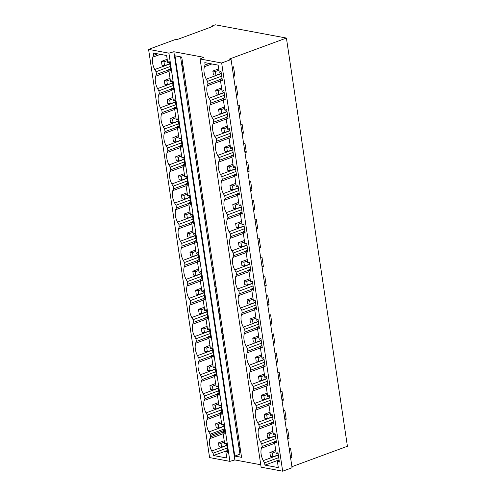 <?xml version="1.0" encoding="UTF-8"?>
<svg xmlns="http://www.w3.org/2000/svg" width="496" height="496" viewBox="0 0 496 496"><rect width="100%" height="100%" fill="white"/><g stroke="black" fill="none" stroke-linecap="round" stroke-linejoin="round"><path stroke-width="0.74" d="M170.184 66.52L156.066 71.722L156.469 74.394A13.739 8.11 69.8 0 0 155.707 76.198C154.733 80.048 155.353 84.184 157.567 88.61L172.658 83.049M225.736 450.982L226.784 458L213.429 455.514L227.571 450.48M157.641 53.847L153.617 55.329L153.276 53.035L166.637 55.521L167.685 62.546L168.851 61.721L169.489 61.839L170.847 70.922L168.721 69.49L170.537 81.617L171.703 80.798L172.341 80.916L173.693 89.993L171.573 88.561L173.383 100.694L174.549 99.87L175.187 99.994L176.545 109.07L174.425 107.638L176.235 119.765L177.401 118.947L178.039 119.065L179.397 128.148L177.27 126.709L179.087 138.843L180.253 138.024L180.891 138.142L182.249 147.219L180.122 145.787L181.939 157.92L183.105 157.096L183.743 157.213L185.101 166.296L182.974 164.858L184.791 176.991L185.957 176.173L186.595 176.291L187.947 185.368L185.826 183.935L187.637 196.069L188.802 195.244L189.441 195.368L190.799 204.445L188.678 203.013L190.489 215.14L191.654 214.322L192.293 214.439L193.651 223.522L191.524 222.084L193.341 234.217L194.506 233.399L195.145 233.517L196.503 242.594L194.376 241.161L196.193 253.295L197.358 252.47L197.997 252.588L199.355 261.671L197.228 260.233L199.045 272.366L200.21 271.548L200.849 271.665L202.201 280.742L200.08 279.31L201.891 291.443L203.056 290.619L203.695 290.737L205.053 299.82L202.932 298.387L204.743 310.515L205.908 309.696L206.547 309.814L207.905 318.897L205.778 317.459L207.595 329.592L208.76 328.767L209.399 328.891L210.757 337.968L208.63 336.536L210.447 348.663L211.612 347.845L212.251 347.963L213.609 357.046L211.482 355.607L213.299 367.741L214.464 366.922L215.103 367.04L216.454 376.117L214.334 374.685L216.144 386.818L217.31 385.993L217.949 386.111L219.306 395.194L217.186 393.762L218.996 405.889L220.162 405.071L220.801 405.189L222.158 414.265L220.032 412.833L221.848 424.967L223.014 424.142L223.653 424.266L225.01 433.343L222.884 431.911L223.789 437.974L224.7 444.038L225.866 443.219L226.505 443.337L227.862 452.42L226.04 451.044M222.884 431.911L224.694 431.241M220.032 412.833L221.842 412.17M217.186 393.762L218.996 393.092M214.334 374.685L216.144 374.015M211.482 355.607L213.292 354.944M208.63 336.536L210.44 335.866M205.778 317.459L207.588 316.795M202.932 298.387L204.743 297.718M200.08 279.31L201.891 278.64M197.228 260.233L199.039 259.569M194.376 241.161L196.187 240.492M191.524 222.084L193.335 221.421M188.678 203.013L190.489 202.343M185.826 183.935L187.637 183.272M182.974 164.858L184.785 164.195M180.122 145.787L181.933 145.117M177.27 126.709L179.081 126.046M174.425 107.638L176.235 106.969M171.573 88.561L173.383 87.897M168.721 69.49L170.531 68.82M234.794 456.066L174.976 55.8L181.734 57.059L241.552 457.324L234.794 456.066L239.946 454.169L180.569 56.842M237.714 439.208L238.787 438.811M239.072 448.291L240.145 447.894M240.87 452.736L239.797 453.133M180.699 57.71L181.772 57.319M182.057 66.793L183.129 66.396M183.551 76.787L184.624 76.39M184.909 85.864L185.981 85.473M186.403 95.858L187.476 95.468M187.755 104.941L188.827 104.544M189.249 114.936L190.321 114.539M190.607 124.012L191.679 123.622M192.101 134.013L193.173 133.616M193.459 143.09L194.531 142.693M194.953 153.084L196.025 152.687M196.311 162.167L197.383 161.77M197.805 172.162L198.877 171.765M199.163 181.238L200.235 180.848M200.657 191.233L201.729 190.842M202.008 200.316L203.081 199.919M203.503 210.31L204.575 209.913M204.86 219.387L205.933 218.996M206.355 229.388L207.427 228.991M207.712 238.464L208.785 238.068M209.207 248.459L210.279 248.062M210.564 257.542L211.637 257.145M212.059 267.536L213.131 267.139M213.416 276.613L214.489 276.216M214.911 286.607L215.983 286.217M216.262 295.69L217.335 295.294M217.756 305.685L218.829 305.288M219.114 314.762L220.187 314.371M220.608 324.762L221.681 324.365M221.966 333.839L223.039 333.442M223.46 343.833L224.533 343.437M224.818 352.916L225.891 352.52M226.312 362.911L227.385 362.514M227.67 371.988L228.743 371.591M229.164 381.982L230.237 381.591M230.516 391.065L231.589 390.668M232.01 401.059L233.083 400.663M233.368 410.136L234.441 409.746M234.862 420.131L235.935 419.74M236.22 429.214L237.293 428.817M231.062 59.532L229.096 59.167L286.415 38.056L215.295 24.8L211.656 26.139L212.933 26.381L177.45 39.451L174.66 39.767L148.583 49.377L168.913 53.165L173.842 51.733L203.726 57.3L200.105 58.981L261.113 467.182L282.67 471.2L292.07 467.734L231.062 59.532L221.662 62.998L282.67 471.2M221.712 76.124L207.595 81.325L207.998 83.998A13.739 8.11 69.8 0 0 207.235 85.796C206.262 89.652 206.875 93.787 209.089 98.214L224.186 92.653M264.951 465.118L279.074 459.916L277.264 460.586L278.312 467.604L264.951 465.118L264.61 462.818A13.739 8.11 69.8 0 1 263.258 460.635C261.039 456.19 260.419 452.048 261.398 448.223A13.733 8.11 69.8 0 1 262.161 446.425L261.758 443.746A13.733 8.11 69.8 0 1 260.406 441.564L275.497 436.003M276.222 440.845L274.412 441.514L276.222 453.642L278.058 453.139M273.37 421.774L271.56 422.437L272.465 428.501L273.377 434.57L275.206 434.062M270.518 402.696L268.708 403.36L270.525 415.493L272.36 414.991M267.673 383.619L265.862 384.288L267.673 396.422L269.508 395.913M264.821 364.548L263.01 365.211L264.821 377.344L266.656 376.836M261.969 345.47L260.158 346.14L261.969 358.267L263.804 357.765M259.117 326.399L257.306 327.062L258.211 333.126L259.123 339.196L260.952 338.687M256.265 307.322L254.454 307.991L256.271 320.118L258.106 319.616M253.419 288.244L251.608 288.914L253.419 301.047L255.254 300.539M250.567 269.173L248.756 269.836L250.567 281.97L252.402 281.461M247.715 250.096L245.904 250.765L247.715 262.892L249.55 262.39M244.863 231.024L243.052 231.688L243.958 237.758L244.869 243.821L246.698 243.313M242.011 211.947L240.2 212.617L242.017 224.744L243.852 224.242M239.165 192.87L237.355 193.539L239.165 205.673L241 205.164M236.313 173.798L234.503 174.462L235.408 180.532L236.313 186.595L238.148 186.093M233.461 154.721L231.651 155.391L233.461 167.524L235.296 167.016M230.609 135.65L228.799 136.313L229.704 142.383L230.615 148.447L232.444 147.938M227.757 116.572L225.947 117.242L227.763 129.369L229.598 128.867M224.911 97.495L223.101 98.165L224.911 110.298L226.746 109.79M222.059 78.424L220.249 79.087L221.154 85.157L222.059 91.221L223.894 90.718M209.169 63.451L205.146 64.933L204.798 62.639L218.159 65.125L219.207 72.149L221.042 71.641M211.656 26.139L211.755 26.809M148.583 49.377L209.585 457.579L229.915 461.367L234.85 459.935L260.753 464.758M156.066 71.722A13.739 8.11 -110.2 0 1 154.715 69.533C152.545 65.106 151.931 60.971 152.861 57.121L160.363 54.355M169.024 69.545L170.556 68.981M205.146 64.933A13.739 8.11 -110.2 0 0 204.383 66.724C203.453 70.575 204.073 74.71 206.243 79.137A13.733 8.11 -110.2 0 0 207.595 81.325M220.249 79.087L222.084 78.585M170.209 70.804L170.798 70.587M182.007 66.458L182.733 66.185L181.821 65.218M167.989 62.601L169.514 62.037M220.553 79.149L221.737 80.408L222.32 80.191M233.529 76.062L234.893 75.913L233.542 66.83L232.227 67.313M233.349 74.822L234.261 75.789M221.737 80.408L222.369 80.526L221.018 71.443L220.379 71.325L219.517 72.205M233.585 76.396L234.893 75.913M153.617 55.329A13.733 8.11 -110.2 0 0 152.861 57.121M200.105 58.981L221.662 62.998M183.111 66.259L182.733 66.185M286.415 38.056L347.417 446.257L291.915 466.705M235.073 86.391L236.387 85.907L237.745 94.984L236.431 95.468M237.925 105.462L239.239 104.978L240.597 114.061L239.283 114.545M240.777 124.539L242.091 124.056L243.449 133.133L242.135 133.616M243.629 143.617L244.943 143.127L246.301 152.21L244.987 152.694M246.481 162.688L247.795 162.204L249.147 171.287L247.839 171.771M249.327 181.765L250.641 181.282L251.999 190.359L250.685 190.842M252.179 200.837L253.493 200.353L254.851 209.436L253.537 209.92M255.031 219.914L256.345 219.43L257.703 228.507L256.389 228.991M257.883 238.991L259.197 238.502L260.555 247.585L259.241 248.068M260.735 258.063L262.049 257.579L263.401 266.656L262.093 267.146M263.581 277.14L264.895 276.656L266.253 285.733L264.938 286.217M266.433 296.211L267.747 295.728L269.105 304.811L267.79 305.294M269.285 315.289L270.599 314.805L271.957 323.882L270.642 324.365M272.137 334.36L273.451 333.876L274.809 342.959L273.494 343.443M274.989 353.437L276.303 352.954L277.655 362.03L276.346 362.52M277.834 372.515L279.149 372.031L280.507 381.108L279.192 381.591M280.686 391.586L282.001 391.102L283.359 400.185L282.044 400.669M283.538 410.663L284.853 410.18L286.211 419.256L284.896 419.74M286.39 429.734L287.705 429.251L289.063 438.334L287.748 438.817M289.242 448.812L290.557 448.328L291.908 457.405L290.6 457.889M223.101 98.165L225.221 99.597L223.863 90.52L223.225 90.402L222.369 91.276M225.947 117.242L228.073 118.674L226.715 109.591L226.077 109.473L225.215 110.354M228.799 136.313L230.925 137.752L229.567 128.669L228.929 128.551L228.067 129.431M231.651 155.391L233.777 156.823L232.419 147.746L231.781 147.622L230.919 148.502M234.503 174.462L236.623 175.9L235.271 166.817L234.633 166.699L233.771 167.58M237.355 193.539L239.475 194.971L238.117 185.895L237.479 185.777L236.623 186.651M240.2 212.617L242.327 214.049L240.969 204.966L240.331 204.848L239.469 205.728M243.052 231.688L245.179 233.12L243.821 224.043L243.183 223.925L242.321 224.8M245.904 250.765L248.031 252.197L246.673 243.121L246.035 242.997L245.173 243.877M248.756 269.836L250.877 271.275L249.525 262.192L248.887 262.074L248.025 262.954M251.608 288.914L253.729 290.346L252.371 281.269L251.732 281.151L250.877 282.026M254.454 307.991L256.581 309.423L255.223 300.34L254.584 300.223L253.723 301.103M257.306 327.062L259.433 328.495L258.075 319.418L257.436 319.3L256.575 320.174M260.158 346.14L262.285 347.572L260.927 338.495L260.288 338.371L259.427 339.252M263.01 365.211L265.131 366.649L263.779 357.566L263.14 357.449L262.279 358.329M265.862 384.288L267.983 385.721L266.625 376.644L265.986 376.526L265.131 377.4M268.708 403.36L270.835 404.798L269.477 395.715L268.838 395.597L267.976 396.478M271.56 422.437L273.687 423.869L272.329 414.792L271.69 414.675L270.828 415.549M274.412 441.514L276.539 442.947L275.181 433.87L274.542 433.746L273.68 434.626M277.264 460.586L279.384 462.024L278.033 452.941L277.394 452.823L276.532 453.704M209.089 98.214A13.733 8.11 69.8 0 0 210.44 100.397L210.85 103.075A13.739 8.11 69.8 0 0 210.087 104.873C209.107 108.723 209.727 112.865 211.941 117.292A13.733 8.11 69.8 0 0 213.292 119.474L213.702 122.152A13.739 8.11 69.8 0 0 212.939 123.95C211.959 127.801 212.579 131.936 214.793 136.363A13.733 8.11 69.8 0 0 216.144 138.545L216.547 141.224A13.739 8.11 69.8 0 0 215.791 143.022C214.811 146.872 215.431 151.013 217.645 155.44A13.733 8.11 69.8 0 0 218.996 157.623L219.399 160.301A13.739 8.11 69.8 0 0 218.637 162.099C217.663 165.949 218.283 170.091 220.497 174.511A13.733 8.11 69.8 0 0 221.848 176.7L222.251 179.372A13.739 8.11 69.8 0 0 221.489 181.17C220.515 185.027 221.129 189.162 223.343 193.589A13.733 8.11 69.8 0 0 224.694 195.771L225.103 198.45A13.739 8.11 69.8 0 0 224.341 200.248C223.361 204.098 223.981 208.239 226.195 212.666A13.733 8.11 69.8 0 0 227.546 214.849L227.955 217.527A13.739 8.11 69.8 0 0 227.193 219.325C226.213 223.175 226.833 227.311 229.047 231.737A13.733 8.11 69.8 0 0 230.398 233.92L230.801 236.598A13.739 8.11 69.8 0 0 230.045 238.396C229.065 242.246 229.685 246.388 231.899 250.815A13.733 8.11 69.8 0 0 233.25 252.997L233.653 255.676A13.739 8.11 69.8 0 0 232.891 257.474C231.917 261.324 232.537 265.465 234.751 269.886A13.733 8.11 69.8 0 0 236.102 272.068L236.505 274.747A13.739 8.11 69.8 0 0 235.743 276.545C234.769 280.401 235.383 284.537 237.596 288.963A13.733 8.11 69.8 0 0 238.948 291.146L239.357 293.824A13.739 8.11 69.8 0 0 238.595 295.622C237.615 299.472 238.235 303.614 240.448 308.041A13.733 8.11 69.8 0 0 241.8 310.223L242.209 312.895A13.739 8.11 69.8 0 0 241.447 314.7C240.467 318.55 241.087 322.685 243.3 327.112A13.733 8.11 69.8 0 0 244.652 329.294L245.055 331.973A13.739 8.11 69.8 0 0 244.299 333.771C243.319 337.621 243.939 341.763 246.152 346.189A13.733 8.11 69.8 0 0 247.504 348.372L247.907 351.05A13.739 8.11 69.8 0 0 247.144 352.848C246.171 356.698 246.791 360.834 249.004 365.261A13.733 8.11 69.8 0 0 250.356 367.443L250.759 370.121A13.739 8.11 69.8 0 0 249.996 371.919C249.023 375.776 249.637 379.911 251.85 384.338A13.733 8.11 69.8 0 0 253.202 386.52L253.611 389.199A13.739 8.11 69.8 0 0 252.848 390.997C251.869 394.847 252.489 398.989 254.702 403.409A13.733 8.11 69.8 0 0 256.054 405.598L256.463 408.27A13.739 8.11 69.8 0 0 255.7 410.068C254.721 413.924 255.341 418.06 257.554 422.487A13.733 8.11 69.8 0 0 258.906 424.669L259.309 427.347A13.739 8.11 69.8 0 0 258.552 429.145C257.573 432.996 258.193 437.137 260.406 441.564M173.842 51.733L234.85 459.935M168.913 53.165L229.915 461.367M227.199 448.012L213.082 453.214L213.429 455.514M213.082 453.214A13.733 8.11 69.8 0 1 211.73 451.031L226.821 445.476M223.157 433.721L209.876 438.619C208.897 442.469 209.517 446.611 211.73 451.031M209.876 438.619A13.739 8.11 69.8 0 1 210.633 436.827L210.23 434.143A13.733 8.11 69.8 0 1 208.878 431.96L223.969 426.399M220.094 413.211L207.787 417.744A13.739 8.11 69.8 0 0 207.024 419.542C206.045 423.392 206.665 427.533 208.878 431.96M207.787 417.744L207.378 415.065A13.733 8.11 69.8 0 1 206.026 412.883L221.123 407.321M217.242 394.134L204.935 398.672A13.739 8.11 69.8 0 0 204.172 400.47C203.193 404.321 203.813 408.456 206.026 412.883M204.935 398.672L204.526 395.994A13.733 8.11 69.8 0 1 203.174 393.812L218.271 388.25M214.39 375.063L202.083 379.595A13.739 8.11 69.8 0 0 201.32 381.393C200.347 385.243 200.961 389.385 203.174 393.812M202.083 379.595L201.68 376.917A13.733 8.11 69.8 0 1 200.328 374.734L215.419 369.173M211.538 355.985L199.231 360.518A13.739 8.11 69.8 0 0 198.468 362.316C197.495 366.172 198.115 370.307 200.328 374.734M199.231 360.518L198.828 357.839A13.733 8.11 69.8 0 1 197.476 355.657L212.567 350.102M208.686 336.914L196.385 341.446A13.739 8.11 69.8 0 0 195.622 343.244C194.643 347.095 195.263 351.236 197.476 355.657M196.385 341.446L195.976 338.768A13.733 8.11 69.8 0 1 194.624 336.586L209.715 331.024M205.84 317.837L193.533 322.369A13.739 8.11 69.8 0 0 192.77 324.167C191.791 328.017 192.411 332.159 194.624 336.586M193.533 322.369L193.124 319.691A13.733 8.11 69.8 0 1 191.772 317.508L206.869 311.947M202.988 298.759L190.681 303.298A13.739 8.11 69.8 0 0 189.918 305.096C188.939 308.946 189.559 313.081 191.772 317.508M190.681 303.298L190.272 300.619A13.733 8.11 69.8 0 1 188.92 298.437L204.017 292.876M200.136 279.688L187.829 284.22A13.739 8.11 69.8 0 0 187.066 286.018C186.093 289.869 186.707 294.01 188.92 298.437M187.829 284.22L187.631 282.887M201.543 276.34L187.426 281.542L187.624 282.887M187.426 281.542A13.733 8.11 69.8 0 1 186.074 279.36L201.165 273.798M197.284 260.611L184.977 265.143A13.739 8.11 69.8 0 0 184.214 266.941C183.241 270.797 183.861 274.933 186.074 279.36M184.977 265.143L184.574 262.471A13.733 8.11 69.8 0 1 183.222 260.282L198.313 254.727M194.432 241.54L182.131 246.072A13.739 8.11 69.8 0 0 181.369 247.87C180.389 251.72 181.009 255.862 183.222 260.282M182.131 246.072L181.722 243.393A13.733 8.11 69.8 0 1 180.37 241.211L195.461 235.65M191.586 222.462L179.279 226.994A13.739 8.11 69.8 0 0 178.517 228.792C177.537 232.643 178.157 236.784 180.37 241.211M179.279 226.994L178.87 224.316A13.733 8.11 69.8 0 1 177.518 222.134L192.615 216.572M188.734 203.385L176.427 207.923A13.739 8.11 69.8 0 0 175.665 209.721C174.685 213.571 175.305 217.707 177.518 222.134M176.427 207.923L176.018 205.245A13.733 8.11 69.8 0 1 174.666 203.062L189.763 197.501M185.882 184.314L173.575 188.846A13.739 8.11 69.8 0 0 172.813 190.644C171.839 194.494 172.453 198.636 174.666 203.062M173.575 188.846L173.172 186.167A13.733 8.11 69.8 0 1 171.821 183.985L186.911 178.424M183.03 165.236L170.723 169.768A13.739 8.11 69.8 0 0 169.961 171.566C168.987 175.423 169.607 179.558 171.821 183.985M170.723 169.768L170.32 167.096A13.733 8.11 69.8 0 1 168.969 164.908L184.059 159.352M180.178 146.165L167.877 150.697A13.739 8.11 69.8 0 0 167.115 152.495C166.135 156.345 166.755 160.487 168.969 164.908M167.877 150.697L167.468 148.019A13.733 8.11 69.8 0 1 166.117 145.836L181.207 140.275M177.332 127.088L165.025 131.62A13.739 8.11 69.8 0 0 164.263 133.418C163.283 137.274 163.903 141.41 166.117 145.836M165.025 131.62L164.616 128.941A13.733 8.11 69.8 0 1 163.265 126.759L178.362 121.198M174.48 108.01L162.173 112.549A13.739 8.11 69.8 0 0 161.411 114.347C160.431 118.197 161.051 122.332 163.265 126.759M162.173 112.549L161.764 109.87A13.733 8.11 69.8 0 1 160.413 107.688L175.51 102.126M171.628 88.939L159.321 93.471A13.739 8.11 69.8 0 0 158.559 95.269C157.585 99.119 158.199 103.261 160.413 107.688M159.321 93.471L158.918 90.793A13.733 8.11 69.8 0 1 157.567 88.61M278.727 457.616L264.61 462.818M222.94 432.289L210.633 436.827M227.224 452.296L227.813 452.085M239.022 447.95L239.748 447.683L238.836 446.716M240.126 447.758L239.748 447.683M225.004 444.1L226.529 443.536M277.568 460.641L279.099 460.083M278.752 461.9L279.335 461.683M290.544 457.554L291.908 457.405M290.365 456.314L291.276 457.287M274.468 441.886L262.161 446.425M210.44 100.397L224.564 95.195M173.036 85.591L158.918 90.793M223.405 98.22L224.93 97.656M171.876 88.617L173.408 88.059M224.583 99.479L225.172 99.262M236.381 95.133L237.745 94.984M236.195 93.893L237.107 94.866M170.841 81.673L172.366 81.115M173.061 89.875L173.643 89.658M184.859 85.529L185.585 85.262L184.673 84.289M168.776 69.862L156.469 74.394M220.305 79.465L207.998 83.998M185.957 85.331L185.585 85.262M213.292 119.474L227.416 114.272M175.888 104.668L161.764 109.87M226.257 117.298L227.782 116.734M174.728 107.694L176.254 107.13M227.435 118.556L228.024 118.339M239.233 114.21L240.597 114.061M239.047 112.97L239.959 113.944M173.693 100.75L175.218 100.186M175.906 108.953L176.495 108.736M187.705 104.606L188.43 104.34L187.519 103.366M223.157 98.543L210.85 103.075M188.809 104.408L188.43 104.34M216.144 138.545L230.268 133.343M178.74 123.74L164.616 128.941M229.109 136.369L230.634 135.811M177.58 126.765L179.106 126.207M230.287 137.628L230.876 137.411M242.085 133.281L243.449 133.133M241.899 132.041L242.811 133.015M176.545 119.827L178.07 119.263M178.758 128.024L179.347 127.813M190.557 123.678L191.282 123.411L190.371 122.438M226.009 117.614L213.702 122.152M191.661 123.485L191.282 123.411M218.996 157.623L233.114 152.421M181.592 142.817L167.468 148.019M231.954 155.446L233.486 154.882M180.432 145.843L181.958 145.278M233.139 156.705L233.721 156.488M244.937 152.359L246.301 152.21M244.751 151.119L245.663 152.092M179.391 138.899L180.922 138.334M181.61 147.101L182.199 146.884M193.409 142.755L194.134 142.488L193.223 141.515M228.854 136.691L216.547 141.224M194.513 142.557L194.134 142.488M221.848 176.7L235.966 171.492M184.438 161.894L170.32 167.096M234.806 174.524L236.338 173.96M183.278 164.92L184.81 164.356M235.991 175.782L236.573 175.565M247.783 171.436L249.147 171.287M247.603 170.196L248.515 171.163M182.243 157.976L183.768 157.412M184.462 166.179L185.051 165.962M196.261 161.832L196.986 161.56L196.075 160.592M231.706 155.769L219.399 160.301M197.365 161.634L196.986 161.56M224.694 195.771L238.818 190.569M187.29 180.966L173.172 186.167M237.658 193.595L239.184 193.031M186.13 183.991L187.662 183.427M238.836 194.854L239.425 194.637M250.635 190.507L251.999 190.359M250.449 189.267L251.36 190.241M185.095 177.047L186.62 176.489M187.314 185.25L187.897 185.033M199.113 180.904L199.838 180.637L198.927 179.664M234.558 174.84L222.251 179.372M200.21 180.705L199.838 180.637M227.546 214.849L241.67 209.647M190.142 200.043L176.018 205.245M240.51 212.672L242.036 212.108M188.982 203.069L190.507 202.504M241.688 213.931L242.277 213.714M253.487 209.585L254.851 209.436M253.301 208.345L254.212 209.318M187.947 196.125L189.472 195.56M190.16 204.327L190.749 204.11M201.959 199.981L202.684 199.714L201.773 198.741M237.41 193.917L225.103 198.45M203.062 199.783L202.684 199.714M230.398 233.92L244.522 228.718M192.994 219.114L178.87 224.316M243.362 231.744L244.888 231.186M191.834 222.14L193.359 221.582M244.54 233.002L245.129 232.785M256.339 228.656L257.703 228.507M256.153 227.416L257.064 228.389M190.799 215.202L192.324 214.638M193.012 223.398L193.601 223.181M204.811 219.052L205.536 218.786L204.625 217.812M240.262 212.989L227.955 217.527M205.914 218.86L205.536 218.786M233.25 252.997L247.368 247.795M195.846 238.192L181.722 243.393M246.208 250.821L247.74 250.257M194.686 241.217L196.211 240.653M247.392 252.08L247.975 251.863M259.191 247.733L260.555 247.585M259.005 246.493L259.916 247.467M193.645 234.273L195.176 233.709M195.864 242.476L196.453 242.259M207.663 238.13L208.388 237.863L207.477 236.89M243.108 232.066L230.801 236.598M208.766 237.931L208.388 237.863M236.102 272.068L250.22 266.867M198.691 257.263L184.574 262.471M249.06 269.898L250.592 269.334M197.532 260.295L199.063 259.73M250.244 271.151L250.827 270.94M262.037 266.805L263.401 266.656M261.857 265.571L262.768 266.538M196.497 253.351L198.022 252.786M198.716 261.553L199.305 261.336M210.515 257.207L211.24 256.934L210.329 255.967M245.96 251.143L233.653 255.676M211.618 257.009L211.24 256.934M238.948 291.146L253.072 285.944M251.912 288.97L253.437 288.405M200.384 279.366L201.915 278.802M253.09 290.228L253.679 290.011M264.889 285.882L266.253 285.733M264.703 284.642L265.614 285.615M199.349 272.422L200.874 271.864M201.568 280.624L202.151 280.407M213.367 276.278L214.092 276.012L213.181 275.038M248.812 270.215L236.505 274.747M214.464 276.08L214.092 276.012M241.8 310.223L255.924 305.021M204.395 295.418L190.272 300.619M254.764 308.047L256.289 307.483M203.236 298.443L204.761 297.879M255.942 309.306L256.531 309.089M267.741 304.959L269.105 304.811M267.555 303.719L268.466 304.693M202.201 291.499L203.726 290.935M204.414 299.702L205.003 299.485M216.213 295.356L216.938 295.089L216.027 294.116M251.664 289.292L239.357 293.824M217.316 295.157L216.938 295.089M244.652 329.294L258.776 324.093M207.247 314.489L193.124 319.691M257.616 327.118L259.141 326.56M206.088 317.514L207.613 316.956M258.794 328.377L259.383 328.16M270.593 324.031L271.957 323.882M270.407 322.791L271.318 323.764M205.053 310.577L206.578 310.012M207.266 318.773L207.855 318.556M219.065 314.427L219.79 314.16L218.879 313.187M254.516 308.363L242.209 312.895M220.168 314.228L219.79 314.16M247.504 348.372L261.621 343.17M210.099 333.566L195.976 338.768M260.462 346.196L261.993 345.631M208.94 336.592L210.465 336.028M261.646 347.454L262.229 347.237M273.445 343.108L274.809 342.959M273.259 341.868L274.17 342.841M207.898 329.648L209.43 329.084M210.118 337.85L210.707 337.633M221.917 333.504L222.642 333.238L221.731 332.264M257.362 327.441L245.055 331.973M223.02 333.306L222.642 333.238M250.356 367.443L264.473 362.241M212.945 352.637L198.828 357.839M263.314 365.267L264.845 364.709M211.786 355.669L213.317 355.105M264.498 366.525L265.081 366.315M276.291 362.179L277.655 362.03M276.111 360.939L277.022 361.913M210.75 348.725L212.276 348.161M212.97 356.928L213.559 356.711M224.769 352.575L225.494 352.309L224.583 351.342M260.214 346.512L247.907 351.05M225.872 352.383L225.494 352.309M253.202 386.52L267.325 381.319M215.797 371.715L201.68 376.917M266.166 384.344L267.691 383.78M214.638 374.74L216.169 374.176M267.344 385.603L267.933 385.386M279.143 381.257L280.507 381.108M278.957 380.017L279.868 380.99M213.602 367.796L215.128 367.238M215.822 375.999L216.405 375.782M227.614 371.653L228.346 371.386L227.435 370.413M263.066 365.589L250.759 370.121M228.718 371.454L228.346 371.386M256.054 405.598L270.177 400.396M218.649 390.792L204.526 395.994M269.018 403.422L270.543 402.857M217.49 393.818L219.015 393.254M270.196 404.68L270.785 404.463M281.995 400.334L283.359 400.185M281.809 399.094L282.72 400.061M216.454 386.874L217.98 386.31M218.668 395.076L219.257 394.859M230.466 390.73L231.192 390.464L230.28 389.49M265.918 384.667L253.611 389.199M231.57 390.532L231.192 390.464M258.906 424.669L273.029 419.467M221.501 409.863L207.378 415.065M271.87 422.493L273.395 421.935M220.342 412.889L221.867 412.331M273.048 423.751L273.637 423.534M284.847 419.405L286.211 419.256M284.661 418.165L285.572 419.139M219.306 405.945L220.832 405.387M221.52 414.148L222.109 413.931M233.318 409.801L234.044 409.535L233.132 408.561M268.77 403.738L256.463 408.27M234.422 409.603L234.044 409.535M261.758 443.746L275.875 438.545M224.353 428.941L210.23 434.143M274.716 441.57L276.247 441.006M223.194 431.966L224.719 431.402M275.9 442.829L276.483 442.612M287.699 438.483L289.063 438.334M287.513 437.243L288.424 438.216M222.152 425.022L223.684 424.458M224.372 433.225L224.961 433.008M236.17 428.879L236.896 428.612L235.984 427.639M271.616 422.815L259.309 427.347M237.274 428.68L236.896 428.612M167.195 59.266L161.436 61.386L163.99 61.864L167.394 60.605M163.99 61.864L164.56 65.677L169.775 63.755M161.436 61.386L162.006 65.199L164.56 65.677M221.303 73.358L215.965 75.324L215.394 71.511L218.922 70.209M218.717 68.87L212.846 71.033L213.416 74.846L215.965 75.324M212.846 71.033L215.394 71.511M170.041 78.343L164.288 80.464L166.842 80.935L170.246 79.682M166.842 80.935L167.412 84.754L172.627 82.832M164.288 80.464L164.858 84.277L167.412 84.754M224.149 92.436L218.817 94.401L218.246 90.582L221.774 89.286M221.569 87.941L215.692 90.111L216.262 93.924L218.817 94.401M215.692 90.111L218.246 90.582M172.893 97.414L167.14 99.535L169.688 100.012L173.098 98.754M169.688 100.012L170.258 103.825L175.472 101.903M167.14 99.535L167.71 103.348L170.258 103.825M227.001 111.507L221.669 113.472L221.098 109.659L224.62 108.357M224.421 107.018L218.544 109.182L219.114 113.001L221.669 113.472M218.544 109.182L221.098 109.659M175.745 116.492L169.992 118.612L172.54 119.083L175.944 117.831M172.54 119.083L173.11 122.903L178.324 120.981M169.992 118.612L170.562 122.425L173.11 122.903M229.853 130.584L224.514 132.55L223.944 128.737L227.472 127.435M227.273 126.096L221.396 128.259L221.966 132.072L224.514 132.55M221.396 128.259L223.944 128.737M178.597 135.563L172.844 137.683L175.392 138.161L178.796 136.908M175.392 138.161L175.962 141.974L181.176 140.052M172.844 137.683L173.414 141.503L175.962 141.974M232.705 149.656L227.366 151.621L226.796 147.808L230.324 146.512M230.125 145.167L224.248 147.331L224.818 151.15L227.366 151.621M224.248 147.331L226.796 147.808M181.449 154.64L175.689 156.761L178.244 157.238L181.648 155.98M178.244 157.238L178.814 161.051L184.028 159.129M175.689 156.761L176.26 160.574L178.814 161.051M235.557 168.733L230.218 170.698L229.648 166.885L233.176 165.583M232.971 164.244L227.1 166.408L227.67 170.221L230.218 170.698M227.1 166.408L229.648 166.885M184.295 173.712L178.541 175.832L181.096 176.309L184.5 175.057M181.096 176.309L181.666 180.122L186.88 178.207M178.541 175.832L179.112 179.651L181.666 180.122M238.402 187.81L233.07 189.776L232.5 185.957L236.028 184.661M235.823 183.315L229.946 185.485L230.516 189.298L233.07 189.776M229.946 185.485L232.5 185.957M187.147 192.789L181.393 194.909L183.942 195.387L187.352 194.128M183.942 195.387L184.512 199.2L189.726 197.278M181.393 194.909L181.964 198.722L184.512 199.2M241.254 206.882L235.922 208.847L235.352 205.034L238.874 203.732M238.675 202.393L232.798 204.557L233.368 208.376L235.922 208.847M232.798 204.557L235.352 205.034M189.999 211.866L184.245 213.987L186.794 214.458L190.197 213.206M186.794 214.458L187.364 218.277L192.578 216.355M184.245 213.987L184.816 217.8L187.364 218.277M244.106 225.959L238.768 227.924L238.198 224.105L241.726 222.809M241.527 221.47L235.65 223.634L236.22 227.447L238.768 227.924M235.65 223.634L238.198 224.105M192.851 230.938L187.097 233.058L189.646 233.535L193.049 232.283M189.646 233.535L190.216 237.348L195.43 235.426M187.097 233.058L187.668 236.877L190.216 237.348M246.958 245.03L241.62 246.996L241.05 243.183L244.578 241.887M244.379 240.541L238.502 242.705L239.072 246.524L241.62 246.996M238.502 242.705L241.05 243.183M195.703 250.015L189.943 252.135L192.498 252.613L195.901 251.354M192.498 252.613L193.068 256.426L198.282 254.504M189.943 252.135L190.514 255.948L193.068 256.426M249.81 264.108L244.472 266.073L243.902 262.26L247.43 260.958M247.225 259.619L241.354 261.783L241.924 265.596L244.472 266.073M241.354 261.783L243.902 262.26M198.549 269.086L192.795 271.207L195.35 271.684L198.753 270.432M195.35 271.684L195.92 275.497L201.134 273.581M192.795 271.207L193.366 275.026L195.92 275.497M252.656 283.179L247.324 285.15L246.754 281.331L250.282 280.035M250.077 278.69L244.199 280.86L244.77 284.673L247.324 285.15M244.199 280.86L246.754 281.331M201.401 288.164L195.647 290.284L198.195 290.761L201.605 289.503M198.195 290.761L198.766 294.574L203.98 292.652M195.647 290.284L196.218 294.097L198.766 294.574M255.508 302.256L250.176 304.222L249.606 300.409L253.127 299.107M252.929 297.767L247.051 299.931L247.622 303.744L250.176 304.222M247.051 299.931L249.606 300.409M204.253 307.241L198.499 309.361L201.047 309.833L204.451 308.58M201.047 309.833L201.618 313.652L206.832 311.73M198.499 309.361L199.07 313.174L201.618 313.652M258.36 321.334L253.022 323.299L252.452 319.48L255.979 318.184M255.781 316.845L249.903 319.009L250.474 322.822L253.022 323.299M249.903 319.009L252.452 319.48M207.105 326.312L201.351 328.433L203.899 328.91L207.303 327.658M203.899 328.91L204.47 332.723L209.684 330.801M201.351 328.433L201.922 332.252L204.47 332.723M261.212 340.405L255.874 342.37L255.304 338.557L258.831 337.255M258.633 335.916L252.755 338.08L253.326 341.899L255.874 342.37M252.755 338.08L255.304 338.557M209.957 345.39L204.197 347.51L206.751 347.981L210.155 346.729M206.751 347.981L207.322 351.8L212.536 349.878M204.197 347.51L204.767 351.323L207.322 351.8M264.064 359.482L258.726 361.448L258.156 357.635L261.683 356.333M261.479 354.993L255.607 357.157L256.178 360.97L258.726 361.448M255.607 357.157L258.156 357.635M212.803 364.461L207.049 366.581L209.603 367.059L213.007 365.806M209.603 367.059L210.174 370.872L215.388 368.956M207.049 366.581L207.619 370.4L210.174 370.872M266.91 378.553L261.578 380.525L261.008 376.706L264.535 375.41M264.331 374.065L258.453 376.235L259.024 380.048L261.578 380.525M258.453 376.235L261.008 376.706M215.655 383.538L209.901 385.659L212.449 386.136L215.859 384.877M212.449 386.136L213.02 389.949L218.234 388.027M209.901 385.659L210.471 389.472L213.02 389.949M269.762 397.631L264.43 399.596L263.86 395.783L267.381 394.481M267.183 393.142L261.305 395.306L261.876 399.119L264.43 399.596M261.305 395.306L263.86 395.783M218.507 402.616L212.753 404.736L215.301 405.207L218.705 403.955M215.301 405.207L215.872 409.026L221.086 407.104M212.753 404.736L213.323 408.549L215.872 409.026M272.614 416.708L267.276 418.674L266.705 414.854L270.233 413.559M270.035 412.213L264.157 414.383L264.728 418.196L267.276 418.674M264.157 414.383L266.705 414.854M221.359 421.687L215.605 423.807L218.153 424.285L221.557 423.026M218.153 424.285L218.724 428.098L223.938 426.176M215.605 423.807L216.175 427.62L218.724 428.098M275.466 435.779L270.128 437.745L269.557 433.932L273.085 432.63M272.887 431.291L267.009 433.454L267.58 437.274L270.128 437.745M267.009 433.454L269.557 433.932M224.211 440.764L218.451 442.885L221.005 443.356L224.409 442.103M221.005 443.356L221.576 447.175L226.79 445.253M218.451 442.885L219.021 446.698L221.576 447.175M278.318 454.857L272.98 456.822L272.409 453.009L275.937 451.707M275.733 450.368L269.861 452.532L270.432 456.345L272.98 456.822M269.861 452.532L272.409 453.009M154.715 69.533L169.806 63.978M204.383 66.724L211.891 63.959M206.243 79.137L221.334 73.582M263.258 460.635L278.349 455.074M261.398 448.223L274.685 443.325M224.552 430.286L210.434 435.488M207.235 85.796L220.522 80.904M155.707 76.198L168.993 71.3M210.087 104.873L223.367 99.981M211.941 117.292L227.038 111.73M158.559 95.269L171.845 90.377M212.939 123.95L226.219 119.052M214.793 136.363L229.884 130.801M161.411 114.347L174.691 109.449M215.791 143.022L229.071 138.13M217.645 155.44L232.736 149.879M164.263 133.418L177.543 128.526M218.637 162.099L231.923 157.207M220.497 174.511L235.588 168.956M167.115 152.495L180.395 147.603M221.489 181.17L234.775 176.278M223.343 193.589L238.44 188.027M169.961 171.566L183.247 166.675M224.341 200.248L237.621 195.356M226.195 212.666L241.292 207.105M172.813 190.644L186.099 185.752M227.193 219.325L240.473 214.427M229.047 231.737L244.137 226.176M175.665 209.721L188.945 204.823M230.045 238.396L243.325 233.504M231.899 250.815L246.989 245.253M178.517 228.792L191.797 223.901M232.891 257.474L246.177 252.582M234.751 269.886L249.841 264.331M181.369 247.87L194.649 242.978M235.743 276.545L249.029 271.653M237.596 288.963L252.693 283.402M184.214 266.941L197.501 262.049M238.595 295.622L251.875 290.73M240.448 308.041L255.545 302.479M187.066 286.018L200.353 281.127M241.447 314.7L254.727 309.802M243.3 327.112L258.391 321.551M189.918 305.096L203.199 300.198M244.299 333.771L257.579 328.879M246.152 346.189L261.243 340.628M192.77 324.167L206.051 319.275M247.144 352.848L260.431 347.95M249.004 365.261L264.095 359.699M195.622 343.244L208.903 338.353M249.996 371.919L263.283 367.028M251.85 384.338L266.947 378.777M198.468 362.316L211.755 357.424M252.848 390.997L266.129 386.105M254.702 403.409L269.799 397.854M201.32 381.393L214.607 376.501M255.7 410.068L268.981 405.176M257.554 422.487L272.645 416.925M204.172 400.47L217.453 395.572M258.552 429.145L271.833 424.254M207.024 419.542L220.305 414.65"/></g></svg>
